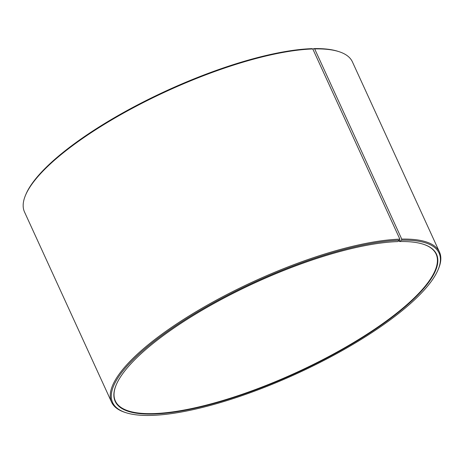 <?xml version="1.0" encoding="UTF-8"?>
<svg xmlns="http://www.w3.org/2000/svg" width="464" height="464" viewBox="0 0 464 464"><rect width="100%" height="100%" fill="white"/><g stroke="black" fill="none" stroke-linecap="round" stroke-linejoin="round"><path stroke-width="0.7" d="M312.788 48.958A180.316 50.611 155.4 0 0 143.533 102.44A180.316 50.611 155.4 0 0 25.52 195.251L25.914 194.312A179.527 50.39 155.4 0 1 143.417 101.906A179.527 50.39 155.4 0 1 311.936 48.656L312.788 48.958L399.869 239.157L399.643 240.224L397.694 241.599A176.709 49.596 155.4 0 0 231.826 294.008A176.709 49.596 155.4 0 0 116.168 384.963A176.709 49.596 155.4 0 0 154.013 414.016A176.709 49.596 155.4 0 0 363.544 336.916A176.709 49.596 155.4 0 0 423.464 244.279A176.709 49.596 155.4 0 0 399.539 241.553L398.883 240.758M116.249 384.778A176.395 49.509 155.4 0 0 115.345 400.966A176.395 49.509 155.4 0 0 154.1 413.586A176.395 49.509 155.4 0 0 342.2 349.183A176.395 49.509 155.4 0 0 436.114 254.104A176.395 49.509 155.4 0 0 423.267 244.215M399.643 240.224A179.527 50.39 155.4 0 0 186.766 318.559A179.527 50.39 155.4 0 0 125.889 412.676A179.527 50.39 155.4 0 0 152.064 415.39A179.527 50.39 155.4 0 0 320.583 362.146A179.527 50.39 155.4 0 0 438.086 269.735A179.527 50.39 155.4 0 0 401.517 240.172L399.539 241.553M399.869 239.157A180.316 50.611 155.4 0 0 207.594 304.993A180.316 50.611 155.4 0 0 111.592 402.184A180.316 50.611 155.4 0 0 124.92 412.357L125.889 412.676M25.52 195.251A180.316 50.611 155.4 0 0 24.511 211.99L111.592 402.184M312.916 49.23L313.809 48.61L314.673 48.911L401.749 239.105L401.517 240.172M438.086 269.735L438.48 268.801A180.316 50.611 155.4 0 0 439.489 252.062L352.408 61.863A180.316 50.611 155.4 0 0 339.08 51.69L338.111 51.376A179.527 50.39 155.4 0 0 313.809 48.61M339.08 51.69A180.316 50.611 155.4 0 0 314.673 48.911M439.489 252.062A180.316 50.611 155.4 0 0 401.749 239.105"/></g></svg>
